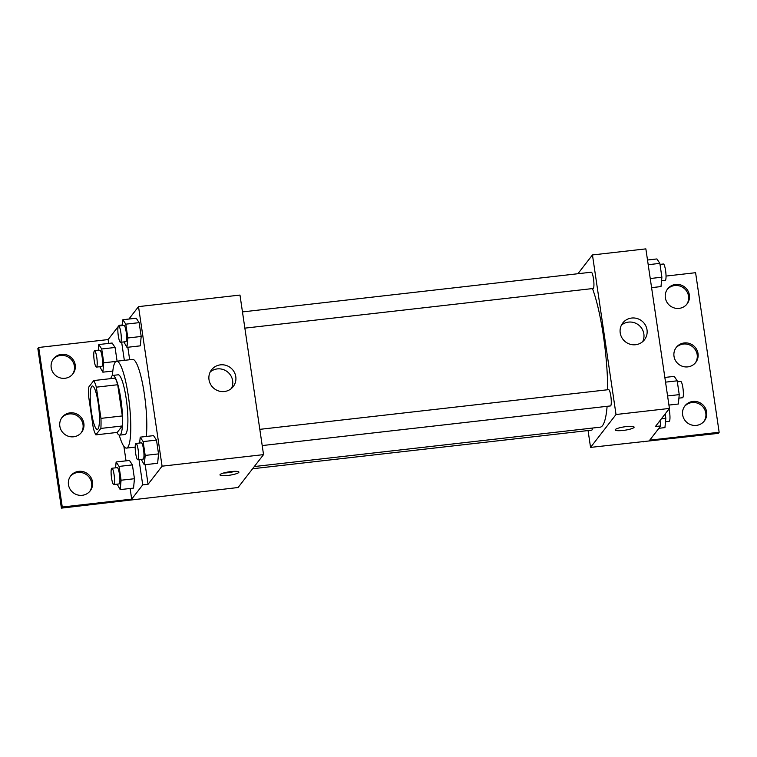 <?xml version="1.0" encoding="UTF-8"?>
<svg xmlns="http://www.w3.org/2000/svg" width="757" height="757" viewBox="0 0 757 757"><rect width="100%" height="100%" fill="white"/><g stroke="black" fill="none" stroke-linecap="round" stroke-linejoin="round"><path stroke-width="1.14" d="M97.975 428.982A21.858 3.936 83.5 0 1 97.303 429.427A21.858 3.936 83.5 0 1 90.925 408.155A21.858 3.936 83.5 0 1 92.363 385.994A21.858 3.936 83.5 0 1 98.505 405.279A21.858 3.936 83.5 0 1 97.975 428.982M100.955 418.375L96.347 387.168A29.353 5.29 83.5 0 0 93.792 380.553L88.806 386.988A29.353 5.29 83.5 0 0 88.711 397.037L93.319 428.244A29.353 5.29 83.5 0 0 95.874 434.859L100.861 428.424A29.353 5.29 83.5 0 0 100.955 418.375L122.322 415.943L117.714 384.736L96.347 387.168M95.874 434.859L117.24 432.427L122.218 425.992L100.861 428.424M93.792 380.553L115.149 378.122A29.353 5.29 83.5 0 1 117.714 384.736M122.322 415.943A29.353 5.29 83.5 0 1 122.218 425.992M116.938 432.465A30.053 5.413 -96.5 0 0 119.597 435.133A30.053 5.413 -96.5 0 0 121.574 404.664A30.053 5.413 -96.5 0 0 112.793 375.415A30.053 5.413 -96.5 0 0 110.806 378.623M112.793 375.415L118.139 374.81A30.053 5.413 83.5 0 1 126.58 401.333A30.053 5.413 83.5 0 1 125.851 433.922A30.053 5.413 83.5 0 1 124.933 434.527L119.597 435.133M112.452 375.519A43.717 7.873 83.5 0 1 116.597 361.231A43.717 7.873 83.5 0 1 128.87 399.819A43.717 7.873 83.5 0 1 127.819 447.217A43.717 7.873 83.5 0 1 126.476 448.106A43.717 7.873 83.5 0 1 119.237 435.114M116.597 361.231L132.617 359.414A43.717 7.873 83.5 0 1 143.338 387.821A43.717 7.873 83.5 0 1 146.271 436.467M129.674 359.745L127.829 347.264M148.069 484.272L142.723 484.877L131.69 499.128L62.263 507.029L61.412 508.127L238.077 487.517L263.54 454.626L162.074 466.18L148.069 484.272L145.174 464.694M162.074 466.18L138.512 306.623L128.898 319.038M141.209 459.348L144.294 464.798L157.645 463.275L158.535 453.897L156.491 440.082L153.557 435.644L140.206 437.158L139.657 443.025M123.874 341.909L126.949 347.359L140.3 345.845L141.19 336.468L139.146 322.652L136.222 318.205L122.871 319.728L122.312 325.586M227.961 475.424A9.567 1.713 -8.4 0 1 219.984 474.904A9.567 1.713 -8.4 0 1 229.201 471.819A9.567 1.713 -8.4 0 1 238.909 472.113A9.567 1.713 -8.4 0 1 227.961 475.424M263.54 454.626L239.978 295.069L138.512 306.623M220.419 364.855A13.702 13.257 -142.2 0 1 233.222 386.581A13.702 13.257 -142.2 0 1 214.278 388.672A13.702 13.257 -142.2 0 1 220.419 364.855M118.187 326.579L108.128 339.571L38.702 347.472L37.85 348.57L61.412 508.127M122.369 324.952L119.161 325.321L118.631 326.012M231.443 388.464A13.702 13.257 37.8 0 0 210.181 371.999M223.476 473.021A9.567 1.713 171.6 0 0 227.564 472.747A9.567 1.713 171.6 0 0 235.02 471.318M142.723 484.877L138.995 459.603M62.263 507.029L38.702 347.472M70.354 476.361A12.292 11.894 -142.2 0 1 89.884 478.292A12.292 11.894 -142.2 0 1 89.761 491.388M53.075 359.348A12.292 11.894 -142.2 0 1 72.606 361.278A12.292 11.894 -142.2 0 1 72.483 374.374M61.714 417.855A12.292 11.894 -142.2 0 1 81.245 419.785A12.292 11.894 -142.2 0 1 81.122 432.881M124.337 360.351L121.65 342.164M119.256 325.936L119.161 325.321M99.782 366.729L102.867 372.179L103.756 362.802L101.712 348.986L115.064 347.463L117.089 361.174L115.064 347.463L112.131 343.025L98.779 344.539L98.221 350.406M117.127 484.158L120.202 489.609L133.554 488.095L134.443 478.717L132.409 464.902L129.475 460.455L116.124 461.978L115.566 467.835M131.69 499.128L130.119 488.483M126.031 460.843L123.893 446.356M108.696 343.413L108.128 339.571M78.719 471.356A12.292 11.894 -142.2 0 1 90.206 490.858A12.292 11.894 -142.2 0 1 73.202 492.731A12.292 11.894 -142.2 0 1 78.719 471.356M61.44 354.352A12.292 11.894 -142.2 0 1 72.927 373.844A12.292 11.894 -142.2 0 1 55.923 375.718A12.292 11.894 -142.2 0 1 61.44 354.352M70.079 412.858A12.292 11.894 -142.2 0 1 81.567 432.351A12.292 11.894 -142.2 0 1 64.563 434.225A12.292 11.894 -142.2 0 1 70.079 412.858M607.114 406.32A76.504 13.777 83.5 0 1 602.506 425.633A76.504 13.777 83.5 0 1 600.159 427.185L254.314 466.549M592.476 288.568A76.504 13.777 83.5 0 1 607.701 389.751M262.206 445.57L610.473 405.932A8.195 1.476 -96.5 0 0 610.729 405.771A8.195 1.476 -96.5 0 0 610.927 396.876A8.195 1.476 -96.5 0 0 608.619 389.647L259.812 429.351M592.466 428.065A8.195 1.476 83.5 0 1 591.983 429.976A8.195 1.476 83.5 0 1 591.728 430.137L252.62 468.744M242.467 311.912L591.283 272.208A8.195 1.476 83.5 0 1 593.583 279.447A8.195 1.476 83.5 0 1 593.384 288.332A8.195 1.476 83.5 0 1 593.138 288.502L244.861 328.141M588.066 430.553L590.555 447.396L616.018 414.514L592.457 254.948L577.913 273.731M616.018 414.514L669.425 408.43L655.42 426.522L660.757 425.917L649.724 440.167L719.15 432.266L718.298 433.364L590.555 447.396M615.186 429.919A9.567 1.713 171.6 0 0 623.162 430.44A9.567 1.713 -8.4 0 1 615.186 429.919A9.567 1.713 -8.4 0 1 624.402 426.834A9.567 1.713 -8.4 0 1 634.111 427.128A9.567 1.713 -8.4 0 1 623.162 430.44A9.567 1.713 171.6 0 0 634.111 427.128M669.425 408.43L645.863 248.873L592.457 254.948M631.641 318.044A13.702 13.257 -142.2 0 1 644.453 339.779A13.702 13.257 -142.2 0 1 625.5 341.871A13.702 13.257 -142.2 0 1 631.641 318.044M666.037 276.068L695.588 272.7L719.15 432.266M642.665 341.653A13.702 13.257 37.8 0 0 621.402 325.198M675.878 347.946A12.292 11.894 -142.2 0 1 695.409 349.885A12.292 11.894 -142.2 0 1 695.286 362.982M667.239 289.439A12.292 11.894 -142.2 0 1 683.798 288.105A12.292 11.894 -142.2 0 1 686.646 304.475M684.517 406.452A12.292 11.894 -142.2 0 1 701.077 405.118A12.292 11.894 -142.2 0 1 703.925 421.479M643.459 441.378L643.535 441.87M659.981 420.627L660.757 425.917M684.243 342.949A12.292 11.894 -142.2 0 1 695.73 362.442A12.292 11.894 -142.2 0 1 678.726 364.316A12.292 11.894 -142.2 0 1 684.243 342.949M679.133 308.373A12.292 11.894 -142.2 0 1 667.646 288.881A12.292 11.894 -142.2 0 1 684.65 287.007A12.292 11.894 -142.2 0 1 679.133 308.373M696.412 425.387A12.292 11.894 -142.2 0 1 684.924 405.894A12.292 11.894 -142.2 0 1 701.928 404.02A12.292 11.894 -142.2 0 1 696.412 425.387M668.933 405.08L678.348 404.011L679.237 394.634L677.193 380.818L674.269 376.371L664.854 377.44M679.237 394.634L667.589 395.958M677.193 380.818L665.545 382.143M677.345 381.821L680.723 381.443A8.195 1.476 83.5 0 1 683.022 388.672A8.195 1.476 83.5 0 1 682.823 397.557A8.195 1.476 83.5 0 1 682.577 397.728L678.906 398.144M651.588 287.641L661.003 286.572L661.892 277.194L659.858 263.379L656.925 258.941L647.509 260.011M661.892 277.194L650.244 278.529M659.858 263.379L648.2 264.704M660 264.392L663.378 264.004A8.195 1.476 83.5 0 1 665.677 271.243A8.195 1.476 83.5 0 1 665.488 280.128A8.195 1.476 83.5 0 1 665.233 280.289L661.561 280.705M658.912 428.292L664.939 427.61L665.829 418.233L665.195 413.899M665.829 418.233L661.448 418.735M669.037 408.931A8.195 1.476 83.5 0 1 669.425 421.157A8.195 1.476 83.5 0 1 669.169 421.327L665.498 421.744M144.294 464.798L145.183 455.421L143.139 441.605L140.206 437.158M135.986 443.441L141.322 442.836A8.195 1.476 83.5 0 1 143.622 450.065A8.195 1.476 83.5 0 1 143.423 458.96A8.195 1.476 83.5 0 1 143.177 459.12L137.84 459.726A8.195 1.476 83.5 0 1 135.446 451.749A8.195 1.476 83.5 0 1 135.986 443.441A8.195 1.476 83.5 0 1 138.285 450.68A8.195 1.476 83.5 0 1 138.086 459.565A8.195 1.476 83.5 0 1 137.84 459.726M157.645 463.275L158.535 453.897L145.183 455.421M158.535 453.897L156.491 440.082L143.139 441.605M156.491 440.082L153.557 435.644M126.949 347.359L127.838 337.982L125.794 324.166L122.871 319.728M118.641 326.012L123.978 325.396A8.195 1.476 83.5 0 1 126.287 332.635A8.195 1.476 83.5 0 1 126.088 341.521A8.195 1.476 83.5 0 1 125.832 341.691L120.495 342.296A8.195 1.476 83.5 0 1 118.101 334.32A8.195 1.476 83.5 0 1 118.641 326.012A8.195 1.476 83.5 0 1 120.94 333.241A8.195 1.476 83.5 0 1 120.742 342.126A8.195 1.476 83.5 0 1 120.495 342.296M140.3 345.845L141.19 336.468L127.838 337.982M141.19 336.468L139.146 322.652L125.794 324.166M139.146 322.652L136.222 318.205M120.202 489.609L121.092 480.231L119.057 466.416L116.124 461.978M111.894 468.261L117.24 467.646A8.195 1.476 83.5 0 1 119.54 474.885A8.195 1.476 83.5 0 1 119.341 483.77A8.195 1.476 83.5 0 1 119.095 483.941L113.749 484.546A8.195 1.476 83.5 0 1 111.355 476.569A8.195 1.476 83.5 0 1 111.894 468.261A8.195 1.476 83.5 0 1 114.203 475.491A8.195 1.476 83.5 0 1 114.004 484.376A8.195 1.476 83.5 0 1 113.749 484.546M133.554 488.095L134.443 478.717L121.092 480.231M134.443 478.717L132.409 464.902L119.057 466.416M132.409 464.902L129.475 460.455M101.712 348.986L98.779 344.539M94.559 350.822L99.896 350.217A8.195 1.476 83.5 0 1 102.195 357.446A8.195 1.476 83.5 0 1 101.996 366.341A8.195 1.476 83.5 0 1 101.75 366.502L96.413 367.107A8.195 1.476 83.5 0 1 94.019 359.13A8.195 1.476 83.5 0 1 94.559 350.822A8.195 1.476 83.5 0 1 96.858 358.061A8.195 1.476 83.5 0 1 96.659 366.946A8.195 1.476 83.5 0 1 96.413 367.107M112.821 371.044L102.867 372.179M116.067 361.401L103.756 362.802M115.064 347.463L112.131 343.025M135.172 447.113L126.476 448.106"/></g></svg>
